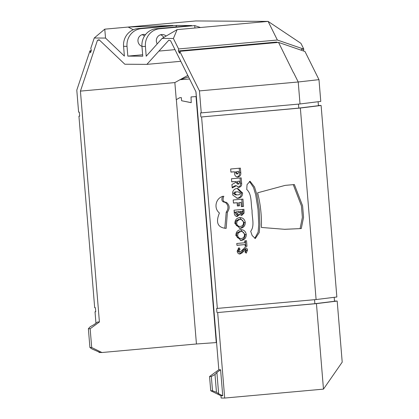 <?xml version="1.0" encoding="UTF-8"?>
<svg xmlns="http://www.w3.org/2000/svg" width="419" height="419" viewBox="0 0 419 419"><rect width="100%" height="100%" fill="white"/><g stroke="black" fill="none" stroke-linecap="round" stroke-linejoin="round"><path stroke-width="0.63" d="M157.219 43.89A6.128 5.866 -89.6 0 1 161.697 34.541A6.128 5.866 -89.6 0 1 162.237 34.52A6.128 5.866 -89.6 0 1 166.107 36.076M145.466 34.651A6.128 5.866 90.4 0 0 143.853 34.405A6.128 5.866 90.4 0 0 143.308 34.431A6.128 5.866 90.4 0 0 137.987 39.821A6.128 5.866 90.4 0 0 141.957 46.352M278.541 42.403L179.772 51.328L199.449 90.902L298.218 81.983L318.979 79.652L304.99 51.506L278.541 42.403L293.478 72.728M298.218 81.977L293.64 72.77M218.818 369.757L220.593 369.768L216.89 372.47L218.645 393.776L222.735 395.772L220.954 395.761L210.731 390.765L212.512 390.775L211.338 376.524L209.558 376.513L218.818 369.757L195.966 91.834L170.575 40.758L168.852 40.145L146.875 64.369L124.836 64.233L99.067 39.711L97.444 40.303L99.492 40.119M187.801 75.404L174.854 82.58L80.432 91.112L97.444 40.303M80.432 91.112L99.413 321.986L90.153 328.742L88.372 328.732L90.263 326.7L93.929 324.678L97.632 321.975L99.413 321.986M222.735 395.772L220.593 369.768M220.954 395.761L221.143 398.029L224.699 398.05L323.473 389.125L342.208 362.136L337.185 301.062L316.439 303.623L217.671 312.548L224.699 398.05M334.189 297.322L334.514 301.271L314.879 303.696L217.671 312.548M216.958 312.543L216.623 308.473L316.104 299.554L336.85 296.992L321.106 105.473L300.36 108.034L201.591 116.959L217.335 308.478M318.11 101.728L318.435 105.682L298.799 108.107L201.591 116.959M200.879 116.953L200.544 112.884L201.256 112.884L199.449 90.902M173.393 38.49L162.106 38.417L177.127 29.623L173.393 38.49L178.588 48.95L178.347 50.95L179.531 53.323L179.772 51.328M162.106 38.417L146.21 56.225L145.403 46.451L141.962 46.43L142.769 56.204L127.821 56.109L127.02 46.341L123.579 46.315L124.38 56.088L105.541 38.066L94.254 37.998L104.766 29.168L128.146 27.057L133.31 29.754M79.641 116.126L78.934 116.194L79.647 116.194L79.311 112.124L78.599 112.119L76.792 90.137L89.975 50.767L90.551 52.768L91.342 50.406L90.771 48.4L94.254 37.998M78.934 116.194L94.684 307.714L95.391 307.719L95.726 311.788L95.019 311.783L95.956 323.196M99.031 351.965L99.078 352.505L101.922 352.52L196.438 343.983L216.581 342.553M189.592 79.013L179.877 79.699L188.545 76.902M318.979 79.652L320.771 101.398L300.025 103.964L298.218 81.983M334.498 301.046L337.185 301.062M301.361 50.254L301.471 49.337L303.806 49.128L300.926 43.33L268.102 21.4L195.741 20.95L128.146 27.057L172.895 25.454L137.825 28.623L141.266 28.644A16.346 15.644 90.4 0 0 127.02 46.341M300.025 103.964L201.256 112.884M91.258 50.652L89.975 50.767M318.419 105.457L321.106 105.473M239.113 187.319L236.358 185.717L232.215 187.942L231.927 184.486L235.583 182.522L235.504 181.521L231.712 181.867L231.456 178.756L241.197 177.876L241.643 183.292C241.894 185.47 241.051 186.811 239.113 187.319L238.432 187.319M239.542 205.797L237.379 205.991L237.112 202.738L233.456 203.068L233.2 199.963L242.941 199.083L243.549 206.431L241.381 206.63L241.035 202.387L239.275 202.545L239.542 205.797L237.369 205.881M246.98 246.293L245.204 246.456L245.052 244.596L236.934 245.33L236.777 243.476L244.9 242.742L244.748 240.883L246.524 240.726L246.98 246.293L245.194 246.341M223.825 196.26C222.285 200.073 223.123 202.089 226.333 202.304C229.691 205.011 230.047 208.306 227.397 212.192L226.166 228.381C217.718 227.685 215.476 222.562 219.425 212.999C212.868 207.724 216.466 196.888 223.825 196.26M239.637 217.571C242.821 217.587 244.701 219.226 245.283 222.494C245.225 225.81 243.628 227.747 240.49 228.313L239.93 228.334L234.876 223.447C234.891 220.111 236.478 218.152 239.637 217.571L240.134 217.55M257.622 192.803L285.171 185.376L294.368 184.543L302.597 205.808L303.555 217.341L301.282 228.565L284.747 229.313L261.409 227.459C261.755 215.706 260.492 204.158 257.622 192.803M316.104 299.554L300.36 108.034M240.632 229.638C243.811 229.649 245.691 231.293 246.272 234.556C246.215 237.872 244.617 239.815 241.48 240.38L240.92 240.401L235.871 235.509C235.887 232.173 237.473 230.214 240.632 229.638L241.124 229.612M250.693 231.298C255.009 225.715 251.772 217.283 252.076 210.542C250.724 204.043 252.133 194.133 246.749 189.514L247.037 184.638L250.059 181.265L254.522 187.005L256.784 194.332L259.225 209.469L259.906 224.809L259.256 232.535L255.323 238.49L252.18 235.583L250.693 231.298M236.887 216.429L237.442 216.434C235.462 216.335 234.41 215.225 234.284 213.103L234.043 210.197L243.942 209.301L244.073 213.082L241.836 215.371L239.841 214.47L237.154 216.445M239.61 253.977L240.223 253.982C238.421 253.972 237.395 253.018 237.154 251.133L238.992 247.681L240.066 249.232L238.935 251.039L239.972 252.133L244.822 247.692C246.393 247.723 247.304 248.551 247.556 250.18L246.215 253.176L244.885 251.898L245.78 250.316L245.063 249.541L242.407 252.709L239.925 253.998M243.973 249.53L245.11 249.535L243.413 249.745L241.224 252.699L242.407 252.709M238.222 248.278L238.877 249.221L237.751 251.033L238.704 252.133L239.972 252.133M238.06 198.239L237.332 198.271L232.802 195.081L232.592 192.536C233.163 190.058 234.687 188.712 237.154 188.492L237.793 188.466L242.575 192.96C242.575 196.087 241.066 197.847 238.06 198.239L236.782 198.239M237.327 177.022L237.997 177.022C235.918 176.954 234.776 175.802 234.577 173.571L234.431 171.795L230.911 172.109L230.654 168.998L240.396 168.119L240.752 172.45C241.124 174.917 240.207 176.446 237.997 177.022L237.657 177.038M323.473 389.125L316.439 303.623M298.799 108.107L298.469 104.101M314.879 303.696L314.549 299.695M209.558 376.513L210.731 390.765M212.512 390.775L216.466 392.278L218.645 393.776M216.89 372.47L215.005 374.502L216.466 392.278M215.005 374.502L211.338 376.524M284.155 229.308L301.282 228.565M300.093 228.559L302.371 217.367L301.418 205.865L293.263 184.643M239.558 217.581L244.094 222.484L245.283 222.494M244.094 222.484C244.036 225.799 242.439 227.742 239.301 228.308M240.359 226.454C242.428 226.087 243.476 224.809 243.502 222.625C243.13 220.457 241.883 219.388 239.768 219.43L237.227 220.939L236.651 223.28C237.034 225.417 238.27 226.475 240.359 226.454L238.809 226.464M238.584 219.42L240.16 219.415L238.584 219.42L236.044 220.933L235.468 223.275C235.85 225.406 237.086 226.464 239.17 226.449M240.548 229.643L245.084 234.551L246.272 234.556M245.084 234.551C245.031 237.866 243.434 239.804 240.291 240.37M241.349 238.521C243.423 238.154 244.471 236.876 244.492 234.687C244.12 232.519 242.879 231.456 240.757 231.492L238.217 233.006L237.646 235.347C238.029 237.479 239.265 238.537 241.349 238.521L239.799 238.526M239.574 231.487L241.15 231.477L239.574 231.487L237.034 233.001L236.457 235.337C236.84 237.473 238.076 238.531 240.166 238.511M249.462 181.375L253.505 187.466L255.663 194.646L258.041 209.479L258.733 224.505L258.135 232.074L254.768 238.406M222.636 196.254C221.101 200.067 221.934 202.084 225.15 202.293C228.507 205.001 228.858 208.301 226.208 212.187L227.397 212.192M224.825 228.224L226.208 212.187M242.763 209.406L242.889 210.951L244.078 210.961M242.889 210.951L242.889 213.077L244.073 213.082M242.889 213.077L241.035 215.298M236.258 216.424L238.657 214.46L239.841 214.47M241.449 213.533L242.318 211.317L240.16 211.511L241.449 213.533L240.145 213.533M240.16 211.511L242.318 211.317M238.971 211.506L240.26 213.528M237.358 214.57L238.511 211.663L235.97 211.894L237.358 214.57L236.059 214.57M235.97 211.894L238.511 211.663M234.787 211.883L236.175 214.565M236.924 245.22L245.052 244.596M245.345 240.831L245.796 246.288M244.476 247.749L246.372 250.169L245.571 252.552M241.224 252.699L239.04 253.977M238.877 249.221L240.066 249.232M233.446 202.958L237.112 202.738M241.768 199.187L242.36 206.426L243.549 206.431M242.36 206.426L241.375 206.515M239.275 202.545L241.035 202.387M238.086 202.539L238.359 205.792M237.196 188.492L241.391 192.955L242.575 192.96M237.353 191.897C235.949 191.823 235.075 192.4 234.724 193.625L236.74 194.887L237.961 194.83C239.286 194.893 240.103 194.343 240.412 193.169L238.175 191.855L236.169 191.886C234.766 191.813 233.886 192.389 233.54 193.615L235.551 194.882L236.74 194.887M238.175 191.855L236.169 191.886M241.391 192.955C241.386 196.082 239.883 197.841 236.876 198.234M232.163 187.324L235.174 185.706L236.358 185.717M231.707 181.752L235.504 181.521M240.024 177.981L240.459 183.281C240.705 185.46 239.862 186.806 237.924 187.314M238.704 184.082L239.553 182.71L239.427 181.17L237.531 181.338L237.652 182.768L238.704 184.082L237.421 184.077L236.463 182.763L237.652 182.768M237.531 181.338L239.427 181.17M236.347 181.333L236.463 182.763M230.9 171.994L234.431 171.795M239.223 168.228L239.568 172.445C239.94 174.912 239.019 176.436 236.814 177.017M237.767 173.911L238.584 172.565L238.49 171.429L236.594 171.596L236.677 172.633L237.767 173.911L236.463 173.911M236.594 171.596L238.49 171.429M235.41 171.591L235.494 172.628L236.583 173.906M195.903 91.703L196.302 96.553L191.038 96.93L196.354 96.553M178.588 48.95L277.362 40.025L303.806 49.128L303.424 50.966M142.13 34.667A6.128 5.866 -89.6 0 1 144.445 36.102M175.807 26.968L176.724 25.444L191.666 25.533L156.214 28.738A16.346 15.644 90.4 0 0 141.962 46.43M163.771 37.443A6.128 5.866 90.4 0 0 160.514 34.782M194.919 28.015L194.72 25.59L200.502 27.507L268.102 21.4L277.362 40.025M156.214 28.738L159.649 28.759L194.72 25.59M176.724 25.444L141.266 28.644M276.818 42.56L276.577 42.073L277.745 42.476M104.766 29.168L105.541 38.066M123.579 46.315A16.346 15.644 -89.6 0 1 137.825 28.623M142.649 54.769L127.821 56.109M159.649 28.759A16.346 15.644 90.4 0 0 145.403 46.451M177.127 29.623L200.502 27.507M178.347 50.95L276.577 42.073M180.788 61.305L146.875 64.369M95.721 311.72L95.019 311.783M100.141 352.51L92.096 349.006L89.917 347.513L88.372 328.732M89.917 347.513L91.698 347.524L90.153 328.742M191.038 96.93L191.211 102.686L181.605 100.738L181.348 97.617L179.651 97.737L176.263 99.68L174.854 82.58M179.683 97.732L176.263 99.68M91.698 347.524L101.922 352.52M176.352 99.675L196.438 343.983M216.262 342.58L196.034 96.574M181.605 100.738L191.211 102.639M239.401 228.308L240.49 228.313M236.044 220.933L237.227 220.939M235.468 223.275L236.651 223.28M240.396 240.37L241.48 240.38M237.034 233.001L238.217 233.006M236.457 235.337L237.646 235.347M239.013 211.998L240.202 212.009M234.829 212.417L236.017 212.428M246.372 250.169L247.556 250.18M243.413 249.745L244.602 249.755M242.255 251.264L243.439 251.274M237.751 251.033L238.935 251.039M233.54 193.615L234.724 193.625M240.459 183.281L241.643 183.292M239.568 172.445L240.752 172.45M235.494 172.628L236.677 172.633M174.99 49.641L159.094 51.076"/></g></svg>
